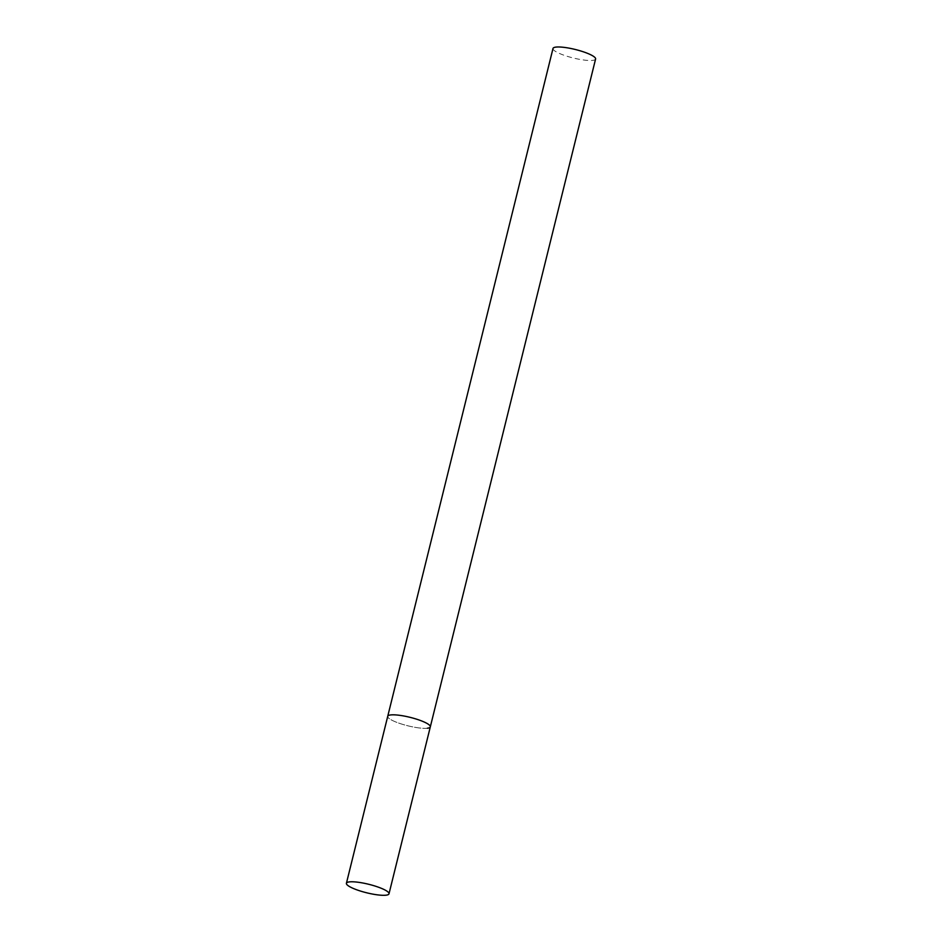 <?xml version="1.0" encoding="UTF-8"?>
<svg xmlns="http://www.w3.org/2000/svg" width="942" height="942" viewBox="0 0 942 942"><rect width="100%" height="100%" fill="white"/><g stroke="black" fill="none" stroke-linecap="round" stroke-linejoin="round"><path stroke-width="0.71" stroke-dasharray="4.71 3.53" d="M427.35 728.225A21.937 4.369 13.9 0 1 402.87 724.433A21.937 4.369 13.9 0 1 387.727 716.309A21.937 4.369 -166.1 0 0 398.125 722.867A21.937 4.369 -166.1 0 0 430.317 726.859M595.591 59.016A21.937 4.369 13.9 0 1 592.624 60.394A21.937 4.369 13.9 0 1 568.144 56.591A21.937 4.369 13.9 0 1 553.001 48.478"/><path stroke-width="1.41" d="M419.92 720.3A21.937 4.369 -166.1 0 0 387.727 716.309A21.937 4.369 13.9 0 1 390.695 714.943A21.937 4.369 13.9 0 1 415.175 718.734A21.937 4.369 13.9 0 1 430.317 726.859A21.937 4.369 -166.1 0 0 419.92 720.3M378.602 887.258A21.937 4.369 -166.1 0 0 346.409 883.278A21.937 4.369 -166.1 0 0 356.806 889.825A21.937 4.369 -166.1 0 0 388.999 893.817A21.937 4.369 -166.1 0 0 378.602 887.258M346.409 883.278L553.001 48.478A21.937 4.369 13.9 0 1 555.968 47.1A21.937 4.369 13.9 0 1 580.449 50.892A21.937 4.369 13.9 0 1 595.591 59.016L430.317 726.859A21.937 4.369 13.9 0 1 427.35 728.225M430.317 726.859L388.999 893.817"/></g></svg>
